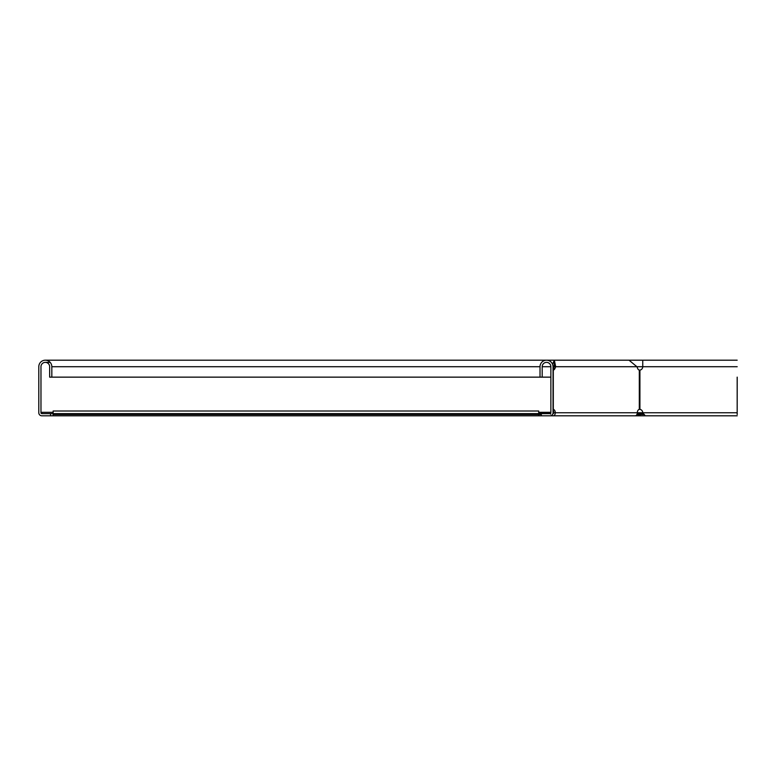<?xml version="1.0" encoding="UTF-8"?>
<svg xmlns="http://www.w3.org/2000/svg" width="776" height="776" viewBox="0 0 776 776"><rect width="100%" height="100%" fill="white"/><g stroke="black" fill="none" stroke-linecap="round" stroke-linejoin="round"><path stroke-width="1.16" d="M550.019 413.627L550.601 413.21L550.601 414.132M538.709 413.627L53.137 413.627L53.137 411.018L538.709 411.018L538.709 415.8L53.137 415.8L53.137 413.627L41.836 413.627L41.836 412.318L53.137 412.318M552.919 413.627L553.152 413.627A0.873 0.611 -90 0 0 553.763 412.754A3.473 2.454 90 0 0 553.045 410.3M550.873 412.318L538.709 412.318M553.045 412.318L553.744 412.318M550.834 412.997L538.709 413.21M53.137 414.491L541.318 414.491M538.709 415.8L559.991 415.8M638.89 413.986L638.124 413.21L637.203 414.132L640.122 415.8L640.122 414.491L638.89 413.986L637.969 414.908M637.3 412.628L638.124 413.21M737.171 414.491L737.171 377.146M737.2 415.8L634.7 415.8M643.75 414.491L640.122 414.491M53.137 415.8L41.836 415.8A3.036 3.036 0 0 1 38.8 412.754L38.8 366.718A6.518 6.518 0 0 1 45.318 360.2A6.518 6.518 0 0 1 51.827 366.718L51.827 377.146L550.873 377.146M41.836 413.627A0.873 0.873 0 0 1 40.973 412.754L40.973 366.718A4.346 4.346 0 0 1 45.318 362.373A4.346 4.346 0 0 1 49.654 366.718L49.654 377.146L51.827 377.146M638.532 413.627L643.226 413.627M737.171 413.627L737.2 377.146M50.527 415.8L50.527 413.627M737.2 413.627L737.2 414.491M553.045 370.133L553.298 370.133A3.473 2.454 90 0 0 554.976 368.454L555.684 366.718L642.751 366.718A3.473 3.473 0 0 1 639.919 370.133L639.308 370.133A3.473 2.454 -90 0 1 637.63 368.454L636.921 366.718L629.035 360.2L642.751 360.2L642.751 366.718L737.2 366.718M553.045 409.34L553.298 409.34A3.473 2.454 90 0 1 555.306 412.754A3.036 2.153 -90 0 1 553.152 415.8L635.156 415.8A3.036 2.153 -90 0 0 637.3 412.754A3.473 2.454 -90 0 1 639.308 409.34L639.919 409.34A3.473 3.473 0 0 1 642.751 412.754L645.322 415.8L737.171 415.8M553.045 366.776L553.579 368.096M553.045 369.182A3.473 2.454 90 0 0 553.433 368.454L554.142 366.718C554.287 361.112 554.423 361.112 554.559 366.718L553.026 366.718A6.518 6.518 0 0 0 546.527 360.2A6.518 6.518 0 0 0 540.018 366.718L540.018 377.146M629.035 360.2L554.355 360.2L555.684 366.718L554.142 366.718C554.287 361.112 554.423 361.112 554.559 366.718M45.318 360.2L554.355 360.2L552.551 364.235M541.318 415.8L541.318 413.627L550 413.627A0.873 0.873 0 0 0 550.873 412.754L550.873 366.718A4.346 4.346 0 0 0 546.527 362.373A4.346 4.346 0 0 0 542.182 366.718L542.182 377.146M550 415.8A3.036 3.036 0 0 0 553.045 412.754L553.045 366.718M541.318 413.986L538.709 413.986M40.973 412.754L41.836 412.754M51.827 366.718L540.018 366.718M542.182 366.718L550.873 366.718M637.533 412.754L737.2 412.754M639.919 409.34L639.919 370.133M553.763 412.754L637.3 412.754M553.298 409.34L553.298 370.133M639.308 409.34L639.308 370.133M554.976 368.454L553.433 368.454M50.168 362.373L45.318 362.373M737.171 360.2L642.751 360.2"/></g></svg>
